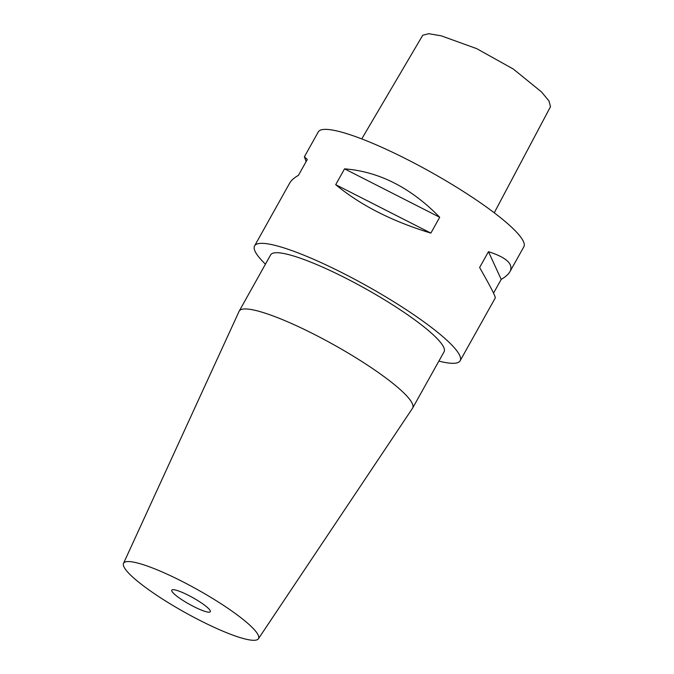 <?xml version="1.0" encoding="UTF-8"?>
<svg xmlns="http://www.w3.org/2000/svg" width="674" height="674" viewBox="0 0 674 674"><rect width="100%" height="100%" fill="white"/><g stroke="black" fill="none" stroke-linecap="round" stroke-linejoin="round"><path stroke-width="1.01" d="M438.892 361.096A117.739 19.841 -150.8 0 0 460.14 360.775A117.739 19.841 -150.8 0 0 367.044 286.012A117.739 19.841 -150.8 0 0 254.587 245.892A117.739 19.841 -150.8 0 0 265.446 264.157M239.211 311.102L270.645 254.865A99.348 16.74 29.2 0 1 288.152 254.486A99.348 16.74 29.2 0 1 389.117 302.643A99.348 16.74 29.2 0 1 444.082 351.794L412.657 408.031A99.348 16.74 -150.8 0 0 334.102 344.953A99.348 16.74 -150.8 0 0 239.211 311.102A99.348 16.74 -150.8 0 0 239.11 311.304L123.51 563.388A77.266 13.017 -150.8 0 0 166.773 601.73A77.266 13.017 -150.8 0 0 244.873 638.918A77.266 13.017 -150.8 0 0 258.403 638.775A77.266 13.017 -150.8 0 0 197.389 589.565A77.266 13.017 -150.8 0 0 123.51 563.388M493.536 293.106L501.203 279.39C505.551 276.862 508.466 274.284 509.94 271.664L523.841 246.802A117.739 19.841 -150.8 0 0 430.737 172.038A117.739 19.841 -150.8 0 0 318.28 131.919L304.387 156.781L306.122 161.592M509.94 271.664C513.723 264.166 506.57 257.502 488.473 251.68L479.627 267.511C490.411 286.408 495.626 296.543 495.272 297.916L460.14 360.775M430.863 233.103L439.709 217.272C410.879 187.726 379.159 171.584 344.557 168.845L335.711 184.668C360.388 205.174 392.108 221.316 430.863 233.103L335.711 184.668M254.587 245.892L289.719 183.033C291.193 180.405 294.108 177.835 298.456 175.307L307.302 159.477L304.387 156.781M501.203 279.39L488.473 251.68M258.403 638.775L412.539 408.225A99.348 16.74 -150.8 0 0 412.657 408.031M206.421 611.781A22.073 3.724 -150.8 0 0 210.313 611.697A22.073 3.724 -150.8 0 0 192.857 597.686A22.073 3.724 -150.8 0 0 171.769 590.163A22.073 3.724 -150.8 0 0 183.985 601.082A22.073 3.724 -150.8 0 0 206.421 611.781M439.709 217.272L344.557 168.845M361.753 138.911L422.758 35.225L428.715 33.7L441.217 35.823L476.703 48.638L513.394 69.102L541.492 91.934L549.007 100.999L550.49 106.711L494.253 212.799"/></g></svg>
